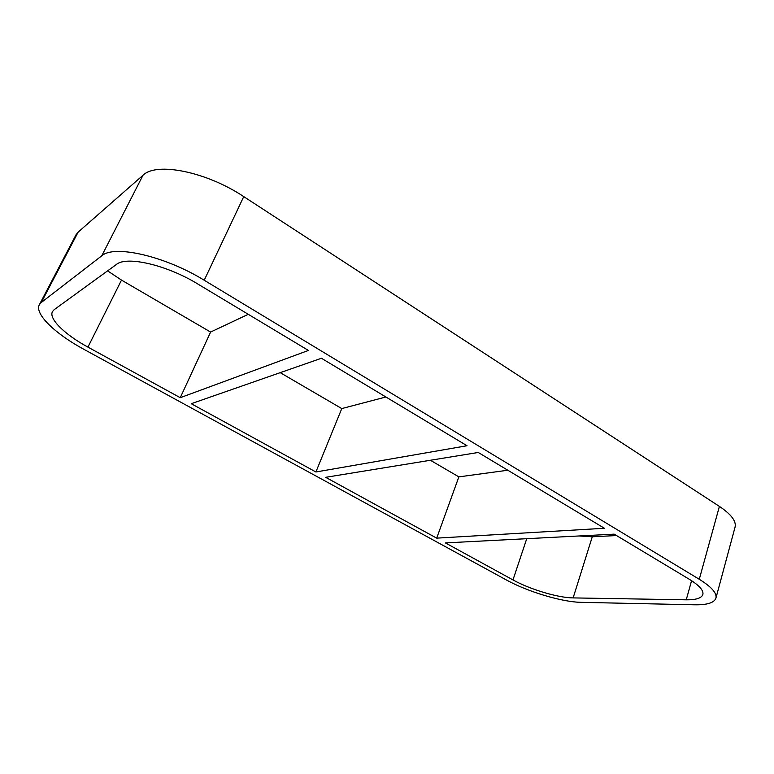 <?xml version="1.0" encoding="UTF-8"?>
<svg xmlns="http://www.w3.org/2000/svg" width="774" height="774" viewBox="0 0 774 774"><rect width="100%" height="100%" fill="white"/><g stroke="black" fill="none" stroke-linecap="round" stroke-linejoin="round"><path stroke-width="1.16" d="M436.7 538.143L604.417 528.274L478.245 452.471L325.661 477.326L436.7 538.143L458.866 476.871L507.812 470.234M691.569 580.684L686.248 599.821C696.029 599.927 701.563 598.157 702.869 594.509C703.75 590.465 699.261 585.405 689.382 579.32L614.188 534.147L445.408 542.913L512.978 579.919C529.996 589.382 557.851 597.78 573.128 597.905L592.284 536.779L579.039 535.976M315.908 471.985L467.022 445.737L321.433 358.265L191.246 403.709L315.908 471.985L341.779 408.575L385.907 396.994M280.198 372.652L341.779 408.575M430.392 460.269L458.866 476.871M210.605 332.065L180.255 397.691L308.42 350.448L197.747 283.961C166.952 265.047 126.733 255.681 116.439 264.437L54.161 309.677L52.477 311.583C48.443 318.743 64.958 334.697 87.936 347.12L121.499 280.091L210.605 332.065L248.28 314.312M180.255 397.691L87.936 347.12M715.931 598.128L735.077 527.065C736.422 521.202 731.198 514.313 719.404 506.399L699.28 579.281C711.48 586.847 717.034 593.136 715.931 598.128C714.257 602.782 707.184 605.007 694.694 604.794L581.1 602.336C561.885 602.066 527.51 591.655 506.351 579.949L83.998 349.384C55.302 333.923 34.24 313.809 39.358 304.724L41.264 302.508L78.155 232.113L76.045 234.754L39.358 304.724M699.28 579.281L204.22 280.236L243.742 196.615C206.61 171.78 156.319 161.66 142.967 175.292L101.762 255.807C114.126 244.429 165.278 256.165 204.22 280.236M101.762 255.807L41.264 302.508M686.248 599.821L573.128 597.905M78.155 232.113L142.967 175.292M243.742 196.615L719.404 506.399M121.499 280.091L107.596 270.861M592.284 536.779L616.549 535.56M526.736 538.694L512.978 579.919"/></g></svg>
